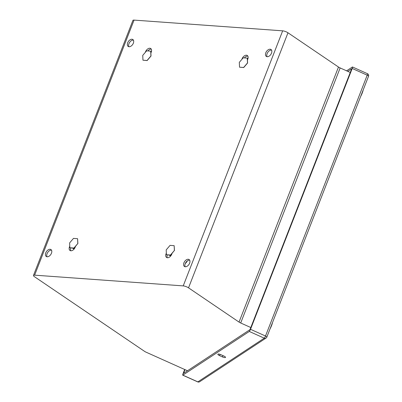 <?xml version="1.0" encoding="UTF-8"?>
<svg xmlns="http://www.w3.org/2000/svg" width="402" height="402" viewBox="0 0 402 402"><rect width="100%" height="100%" fill="white"/><g stroke="black" fill="none" stroke-linecap="round" stroke-linejoin="round"><path stroke-width="0.6" d="M249.28 331.449L182.865 375.146L197.854 381.87L264.27 338.172L249.28 331.449A2.005 0.357 -65.8 0 0 250.516 329.293L265.506 336.022L367.202 75.184L352.212 68.461L250.516 329.293M352.212 68.461A2.005 0.357 -65.8 0 0 352.499 66.983A2.005 0.357 -65.8 0 0 352.378 67.013L346.579 70.827M368.533 76.264A2.005 2.005 0 0 0 367.488 73.707A2.005 0.357 114.2 0 1 367.202 75.184A2.005 0.533 21.3 0 1 368.533 76.264L266.838 337.102A2.005 0.533 -158.7 0 1 266.767 337.177A2.005 1.899 -123.3 0 1 266.074 338.047L199.658 381.744A2.005 1.899 -123.3 0 1 197.854 381.87A2.005 0.357 114.2 0 1 197.739 381.9L182.749 375.177A2.005 0.357 -65.8 0 1 183.031 373.699L184.669 369.498M185.005 369.649L183.563 373.352L249.984 329.645L351.68 68.812L347.785 71.365M220.984 354.73L223.793 355.991A2.608 0.693 21.3 0 1 225.532 357.398A2.608 0.693 21.3 0 1 222.401 356.911L219.587 355.649A2.608 0.693 21.3 0 1 217.854 354.242A2.608 0.693 21.3 0 1 220.984 354.73M363.182 89.993A6.045 1.08 114.2 0 1 362.232 93.033A6.045 1.08 -65.8 0 1 360.644 96.495M272.511 322.545A6.045 1.08 114.2 0 1 271.566 325.585A6.045 1.08 -65.8 0 1 269.978 329.047M69.842 247.753L73.933 248.049L77.807 243.517L77.581 238.687L73.491 238.391L69.616 242.924L69.842 247.753L74.385 248.356L75.008 247.622M73.933 248.049L74.385 248.356M166.413 254.732L170.503 255.029L174.378 250.491L174.156 245.662L170.061 245.371L166.192 249.903L166.413 254.732L170.956 255.33L171.579 254.607M170.503 255.029L170.956 255.33M247.275 58.124L243.18 57.828L239.311 62.36L239.532 67.189L243.622 67.486L247.496 62.953L247.275 58.124L247.727 58.431L247.763 59.24M150.705 51.144L146.609 50.848L142.74 55.381L142.961 60.21L147.052 60.506L150.926 55.973L150.705 51.144L151.157 51.451L151.192 52.265M187.448 260.813A8.352 5.246 124.1 0 1 185.252 263.601M145.363 52.31A4.176 2.623 -55.9 0 1 150.725 48.531A4.176 2.623 -55.9 0 1 150.871 52.938L151.011 56.034L147.137 60.566L142.961 60.21M241.934 59.29A4.176 2.623 -55.9 0 1 247.295 55.506A4.176 2.623 -55.9 0 1 247.441 59.918L247.582 63.008L243.707 67.541L239.532 67.189M174.378 250.491L171.981 253.456A4.176 2.623 -55.9 0 1 169.654 256.978A4.176 2.623 -55.9 0 1 166.564 257.461A4.176 2.623 -55.9 0 1 166.343 253.195M77.807 243.517L75.415 246.476A4.176 2.623 -55.9 0 1 73.089 250.004A4.176 2.623 -55.9 0 1 69.993 250.486A4.176 2.623 -55.9 0 1 69.772 246.22M77.581 238.687L77.893 243.577M174.156 245.662L174.463 250.552M147.83 50.938A4.176 2.623 124.1 0 1 151.263 49.124M244.401 57.913A4.176 2.623 124.1 0 1 247.833 56.099M267.074 56.702A4.176 2.623 124.1 0 1 267.114 53.632A4.176 2.623 124.1 0 1 271.546 50.099M265.828 52.757A4.176 2.623 -55.9 0 0 266.325 56.421A4.176 2.623 -55.9 0 0 270.837 54.436A4.176 2.623 -55.9 0 0 271.008 49.506A4.176 2.623 -55.9 0 0 265.828 52.757M185.176 266.747A4.176 2.623 124.1 0 1 185.221 263.677A4.176 2.623 124.1 0 1 189.654 260.144M183.93 262.807A4.176 2.623 -55.9 0 0 184.428 266.466A4.176 2.623 -55.9 0 0 188.945 264.481A4.176 2.623 -55.9 0 0 189.116 259.556A4.176 2.623 -55.9 0 0 183.93 262.807M167.312 257.742A4.176 2.623 124.1 0 1 167.217 255.064M70.742 250.768A4.176 2.623 124.1 0 1 70.646 248.084M47.024 256.767A4.176 2.623 124.1 0 1 47.064 253.697A4.176 2.623 124.1 0 1 51.501 250.165M45.778 252.823A4.176 2.623 -55.9 0 0 46.275 256.486A4.176 2.623 -55.9 0 0 50.793 254.501A4.176 2.623 -55.9 0 0 50.964 249.572A4.176 2.623 -55.9 0 0 45.778 252.823M128.916 46.717A4.176 2.623 124.1 0 1 128.962 43.652A4.176 2.623 124.1 0 1 133.394 40.12M127.675 42.778A4.176 2.623 -55.9 0 0 128.168 46.436A4.176 2.623 -55.9 0 0 132.685 44.456A4.176 2.623 -55.9 0 0 132.856 39.527A4.176 2.623 -55.9 0 0 127.675 42.778M350.253 72.471L340.142 67.938A4.01 1.065 21.3 0 1 338.484 67.033L287.978 32.783A4.01 1.065 -158.7 0 0 282.666 30.833L134.062 20.1A4.01 1.065 -158.7 0 0 132.911 20.396L33.466 275.45A4.01 1.065 -158.7 0 0 34.477 276.712L144.489 351.313A4.01 1.065 -158.7 0 0 146.147 352.217L187.498 370.765M250.808 327.529L240.697 322.992A4.01 1.065 21.3 0 1 239.039 322.092L188.533 287.842A4.01 1.065 -158.7 0 0 183.222 285.892L34.622 275.159A4.01 1.065 -158.7 0 0 33.466 275.45M265.506 336.022A2.005 0.357 114.2 0 1 264.27 338.172A2.005 1.899 -123.3 0 0 266.074 338.047A2.005 2.005 0 0 0 266.838 337.102A2.005 0.533 -158.7 0 0 265.506 336.022M219.587 355.649L220.085 354.378M222.401 356.911L222.914 355.594M34.622 275.159L134.062 20.1M183.222 285.892L282.666 30.833M188.533 287.842L287.978 32.783M239.039 322.092L338.484 67.033M240.697 322.992L340.142 67.938M367.488 73.707L352.499 66.983M197.739 381.9A2.005 2.005 0 0 0 199.658 381.744M72.782 248.24L74.048 249.099M169.353 255.215L170.619 256.079"/></g></svg>
